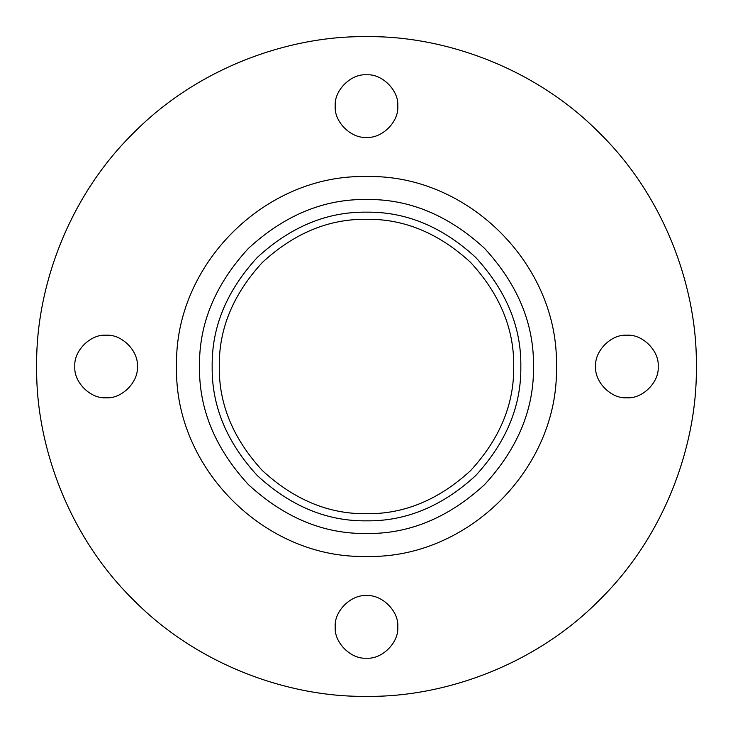 <?xml version="1.0" encoding="UTF-8"?>
<svg xmlns="http://www.w3.org/2000/svg" width="733" height="733" viewBox="0 0 733 733"><rect width="100%" height="100%" fill="white"/><g stroke="black" fill="none" stroke-linecap="round" stroke-linejoin="round"><path stroke-width="1.1" d="M137.337 366.5C138.739 381.957 121.55 399.146 106.093 397.753C90.635 399.146 73.447 381.957 74.839 366.5C73.447 351.043 90.635 333.854 106.093 335.247C121.55 333.854 138.739 351.043 137.337 366.5M397.753 626.907C399.146 642.365 381.957 659.553 366.5 658.161C351.043 659.553 333.854 642.365 335.247 626.907C333.854 611.45 351.043 594.261 366.5 595.663C381.957 594.261 399.146 611.45 397.753 626.907M658.161 366.5C659.553 381.957 642.365 399.146 626.907 397.753C611.45 399.146 594.261 381.957 595.663 366.5C594.261 351.043 611.45 333.854 626.907 335.247C642.365 333.854 659.553 351.043 658.161 366.5M397.753 106.093C399.146 121.55 381.957 138.739 366.5 137.337C351.043 138.739 333.854 121.55 335.247 106.093C333.854 90.635 351.043 73.447 366.5 74.839C381.957 73.447 399.146 90.635 397.753 106.093M696.35 366.5C697.413 443.85 665.344 535.264 599.741 599.741C535.264 665.344 443.85 697.413 366.5 696.35C289.15 697.413 197.736 665.344 133.259 599.741C67.656 535.264 35.587 443.85 36.65 366.5C35.587 289.15 67.656 197.736 133.259 133.259C197.736 67.656 289.15 35.587 366.5 36.65C443.85 35.587 535.264 67.656 599.741 133.259C665.344 197.736 697.413 289.15 696.35 366.5M366.5 219.286C404.075 218.782 438.774 233.149 470.595 262.405C499.851 294.226 514.218 328.925 513.714 366.5C514.218 404.075 499.851 438.774 470.595 470.595C438.774 499.851 404.075 514.218 366.5 513.714C328.925 514.218 294.226 499.851 262.405 470.595C233.149 438.774 218.782 404.075 219.286 366.5C218.782 328.925 233.149 294.226 262.405 262.405C294.226 233.149 328.925 218.782 366.5 219.286M366.5 212.167C405.89 211.635 442.265 226.708 475.635 257.365C506.292 290.735 521.365 327.11 520.833 366.5C521.365 405.89 506.292 442.265 475.635 475.635C442.265 506.292 405.89 521.365 366.5 520.833C327.11 521.365 290.735 506.292 257.365 475.635C226.708 442.265 211.635 405.89 212.167 366.5C211.635 327.11 226.708 290.735 257.365 257.365C290.735 226.708 327.11 211.635 366.5 212.167C405.89 211.635 442.265 226.708 475.635 257.365C506.292 290.735 521.365 327.11 520.833 366.5C521.365 405.89 506.292 442.265 475.635 475.635C442.265 506.292 405.89 521.365 366.5 520.833C327.11 521.365 290.735 506.292 257.365 475.635C226.708 442.265 211.635 405.89 212.167 366.5C211.635 327.11 226.708 290.735 257.365 257.365C290.735 226.708 327.11 211.635 366.5 212.167M366.5 199.495C409.124 198.918 448.486 215.227 484.595 248.405C517.773 284.514 534.082 323.876 533.505 366.5C534.082 409.124 517.773 448.486 484.595 484.595C448.486 517.773 409.124 534.082 366.5 533.505C323.876 534.082 284.514 517.773 248.405 484.595C215.227 448.486 198.918 409.124 199.495 366.5C198.918 323.876 215.227 284.514 248.405 248.405C284.514 215.227 323.876 198.918 366.5 199.495M556.42 366.5C559.041 467.984 467.984 559.041 366.5 556.42C265.016 559.041 173.959 467.984 176.58 366.5C173.959 265.016 265.016 173.959 366.5 176.58C467.993 173.968 559.032 265.007 556.42 366.5"/></g></svg>
